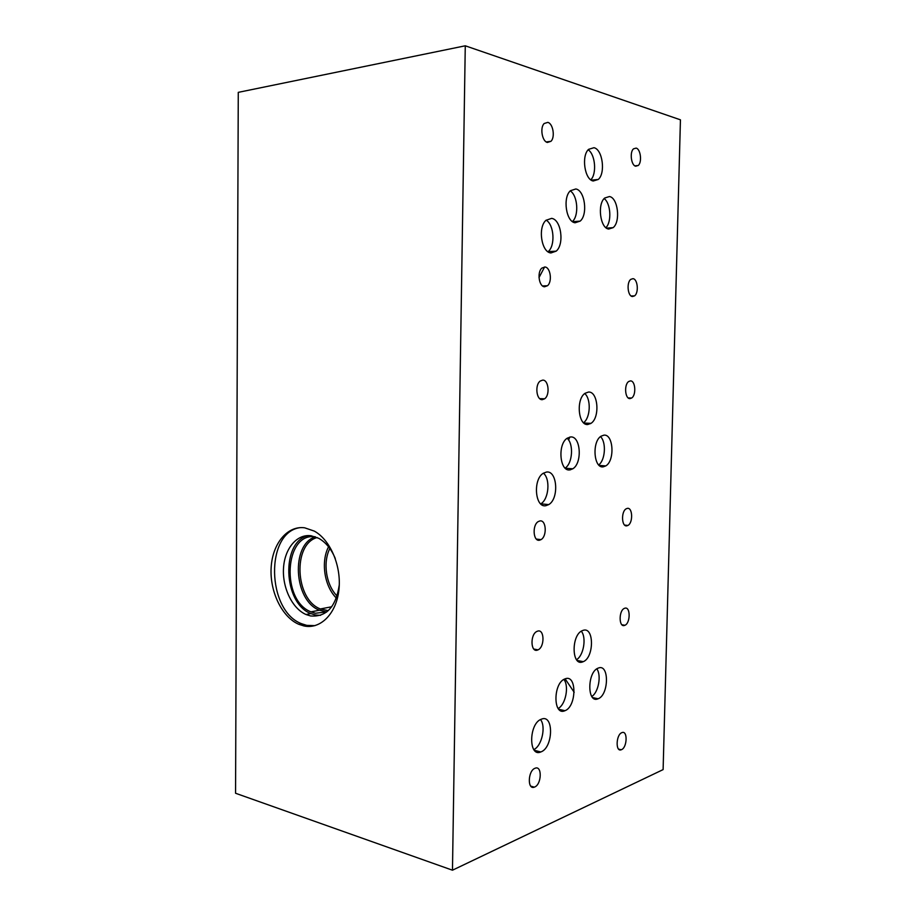 <?xml version="1.0" encoding="UTF-8"?>
<svg xmlns="http://www.w3.org/2000/svg" width="916" height="916" viewBox="0 0 916 916"><rect width="100%" height="100%" fill="white"/><g stroke="black" fill="none" stroke-linecap="round" stroke-linejoin="round"><path stroke-width="1.37" d="M452.47 870.2L235.561 793.256L238.274 92.356L465.271 45.8L452.47 870.2L663.115 769.6L680.439 119.824L465.271 45.8M549.715 252.644L549.875 251.545M314.944 625.651L306.745 625.365L301.65 623.75C266.476 610.857 265.102 532.001 300.15 527.639M303.929 625.937L298.834 624.323C281.922 617.109 269.682 591.576 271.136 567.68C272.418 543.726 287.281 525.418 304.662 527.811L314.268 531.085C330.413 539.833 341.679 566.363 338.897 590.076C336.275 613.857 320.371 629.578 303.929 625.937M339.286 584.786C335.977 606.896 326.394 617.281 310.524 615.941L306.013 614.51C292.193 608.522 282.22 587.603 283.513 568.069C284.658 548.512 296.944 533.719 311.154 535.768L318.711 538.31C325.752 542.249 331.271 548.97 335.267 558.497M320.543 615.334L315.356 614.991L310.845 613.56C282.849 603.163 280.891 541.024 308.452 535.574M326.794 611.911L315.367 613.251L310.993 611.865C280.685 600.484 284.429 531.864 315.379 536.822M326.737 611.945L319.444 610.228C293.727 600.701 290.567 544.505 315.322 536.81M328.283 610.64L320.371 608.957C295.055 599.568 292.536 544.001 317.165 537.543M336.39 598.102C324.356 586.274 320.657 561.771 328.558 546.818M337.111 596.041C326.05 585.015 322.627 562.435 329.852 548.524M539.009 277.594L544.608 266.98M608.705 227.981L608.693 229.046C600.255 228.313 597.072 204.176 604.709 198.016L609.449 196.539C617.979 197.764 620.762 221.752 613.136 227.649L608.693 229.046M602.007 465.649L601.663 466.748M590.511 423.661L584.488 423.49M573.702 222.313L573.966 221.615M570.588 469.782L570.015 468.591M568.596 440.046L569.809 437.058M594.175 698.713L595.331 698.175M574.183 692.29L565.115 678.836M582.439 661.501L582.496 661.97C571.618 666.253 571.172 635.28 582.118 630.735L583.229 630.311C594.198 626.567 594.209 657.402 583.286 661.673L582.53 661.959M624.288 625.502L623.075 624.964M558.176 708.492C565.664 704.679 569.305 685.992 563.878 679.432M564.668 710.827C553.069 715.877 553.035 683.405 564.668 679.019L565.355 678.745C577.011 674.268 576.599 706.602 564.977 710.702L564.668 710.827M591.782 696.458C598.492 692.45 601.617 675.184 596.82 668.852M597.85 698.874C587.064 703.602 587.167 672.207 597.976 668.199L598.56 667.97C609.392 663.779 608.911 695.015 598.114 698.771L597.85 698.874M572.408 221.558C579.13 215.649 577.756 195.6 570.256 190.883M575.099 222.771C566.145 221.958 562.493 197.444 570.439 190.711L575.821 188.971C584.889 190.31 588.095 214.676 580.16 221.111L575.099 222.771M590.809 179.811C596.946 173.731 595.308 154.438 588.198 149.789M593.225 181.002C584.683 179.799 581.122 155.834 588.622 149.331L593.969 147.705C602.602 149.411 605.739 173.227 598.263 179.456L593.225 181.002M565.138 468.087C572.592 463.45 573.874 443.859 567.096 438.283M569.821 469.908C559.733 471.774 557.386 444.214 567.199 438.214L570.531 436.966C580.71 435.65 582.599 463.095 572.786 468.797L569.821 469.908M583.549 422.734C590.499 417.856 591.267 398.929 584.729 393.548M587.809 424.509C578.259 425.814 575.821 399.216 585.026 393.308L588.53 392.048C598.159 391.258 600.163 417.742 590.969 423.364L587.809 424.509M576.519 659.669C583.652 655.65 586.675 637.49 581.305 631.204M533.822 749.586C541.848 746.002 546.154 726.457 540.52 719.575M540.875 751.933L540.806 751.967C528.395 757.601 528.772 723.594 541.196 719.255L541.539 719.117C553.997 713.942 553.287 747.765 540.875 751.933M540.715 503.892L540.829 503.823C548.856 499.277 550.562 478.908 543.406 473.171M545.833 505.712C535.104 508.059 532.723 479.549 543.211 473.297L546.509 472.038C557.34 470.274 559.218 498.693 548.73 504.601L545.833 505.712M598.698 464.916C605.327 460.198 606.472 442.13 600.495 436.611M603.209 466.851C593.74 468.626 591.782 441.649 601.045 436.199L603.942 435.146C613.48 433.886 615.025 460.737 605.774 465.912L603.209 466.851M548.02 251.763L548.146 251.648C555.451 245.728 554.169 224.844 546.165 220.138M550.928 252.953C541.459 252.438 537.6 227.397 545.993 220.298L551.615 218.374C561.187 219.439 564.577 244.377 556.172 251.144L550.928 252.953M605.911 227.66C611.877 221.878 610.8 203.375 604.159 198.577M635.681 166.208C631.193 165.453 629.498 152.136 633.506 148.839L636.128 148.106C640.65 149.01 642.219 162.269 638.223 165.487L635.681 166.208M544.539 286.777C538.974 286.662 536.879 272.098 541.894 268.079L544.94 267.003C550.539 267.312 552.474 281.83 547.459 285.746L544.539 286.777M630.013 398.586C625.021 399.124 623.899 384.491 628.72 381.503L630.437 380.907C635.452 380.529 636.46 395.117 631.639 398.025L630.013 398.586M539.513 540.2C533.169 541.78 532.036 525.017 538.276 521.57L539.902 520.952C546.279 519.555 547.241 536.295 540.99 539.639L539.513 540.2M624.449 625.456C618.815 627.529 618.643 610.754 624.288 608.419L624.872 608.201C630.517 606.3 630.574 623.017 624.941 625.273L624.449 625.456M534.612 787.039L534.326 787.153C527.227 790.096 527.902 770.7 534.99 768.284L535.139 768.226C542.261 765.181 541.711 784.428 534.612 787.039M537.337 650.142C530.559 652.581 530.078 634.433 536.856 631.445L537.715 631.101C544.516 628.857 544.825 646.982 538.047 649.856L537.337 650.142M621.437 749.689L621.243 749.769C615.38 752.276 616.01 734.621 621.85 732.663L621.953 732.617C627.815 730.052 627.277 747.571 621.437 749.689M542.306 399.662C536.421 400.258 534.681 384.88 540.222 381.045L542.696 380.117C548.604 379.716 550.184 395.059 544.642 398.792L542.306 399.662M626.899 525.818C621.575 527.169 620.922 511.449 626.223 508.781L627.323 508.369C632.681 507.166 633.208 522.853 627.918 525.44L626.899 525.818M547.402 142.449C542.158 141.511 539.764 127.668 544.161 123.523L547.802 122.378C553.081 123.5 555.325 137.297 550.928 141.327L547.402 142.449M632.498 296.532C627.746 296.475 626.338 282.517 630.792 279.357L632.933 278.67C637.708 278.876 639.013 292.788 634.559 295.868L632.498 296.532M298.834 624.323L301.65 623.75M306.013 614.51L310.845 613.56M310.993 611.865L319.444 610.228M320.371 608.957L331.752 606.758M558.829 709.293L564.977 710.702M592.686 697.603L598.114 698.771M572.649 221.718L580.16 221.111M591.335 180.177L598.263 179.456M565.298 468.236L572.786 468.797M583.881 423.032L590.969 423.364M577.206 660.482L583.286 661.673M534.383 750.307L540.806 751.967M540.829 503.823L548.73 504.601M599.247 465.442L605.774 465.912M548.146 251.648L556.172 251.144M606.552 228.141L613.136 227.649M634.88 165.853L638.223 165.487M542.558 285.941L547.459 285.746M628.216 397.922L631.639 398.025M536.352 539.066L540.99 539.639M621.93 624.769L624.941 625.273M530.788 786.146L534.326 787.153M533.81 649.043L538.047 649.856M618.643 749.128L621.243 749.769M539.73 398.632L544.642 398.792M624.666 525.097L627.918 525.44M546.279 141.946L550.928 141.327M631.124 295.971L634.559 295.868"/></g></svg>
